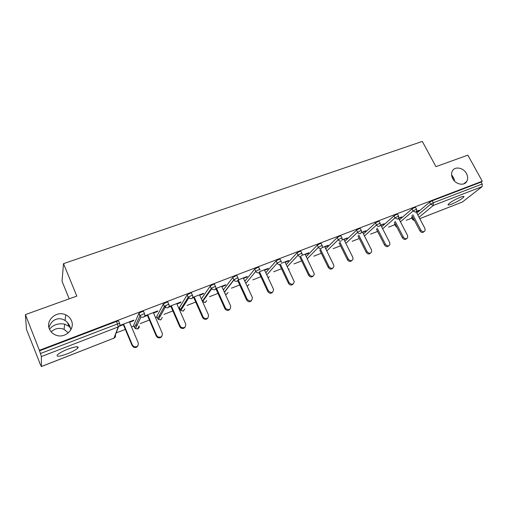 <?xml version="1.0" encoding="UTF-8"?>
<svg xmlns="http://www.w3.org/2000/svg" width="508" height="508" viewBox="0 0 508 508"><rect width="100%" height="100%" fill="white"/><g stroke="black" fill="none" stroke-linecap="round" stroke-linejoin="round"><path stroke-width="0.76" d="M71.037 329.432L70.402 328.003L70.809 329.851M71.463 320.694C75.349 329.032 65.088 338.836 56.032 335.197C52.851 334.004 50.635 331.915 49.371 328.924C45.364 320.046 56.845 310.325 65.722 314.833C68.434 316.097 70.345 318.046 71.463 320.694M466.452 173.539C467.931 176.416 468.039 179.032 466.776 181.388C464.261 186.182 455.701 184.537 452.742 178.651C451.352 175.933 451.193 173.438 452.266 171.158C454.596 166.021 463.417 167.532 466.452 173.539M49.549 329.343C51.073 327.209 53.105 325.685 55.645 324.771C58.445 323.71 61.449 323.507 64.649 324.174L69.012 326.352L70.402 328.003C69.564 324.955 67.793 322.453 65.075 320.485C61.932 318.624 58.922 318.243 56.032 319.335C52.724 320.542 50.362 323.279 48.939 327.565M454.558 181.102L454.209 179.229L451.606 175.076M451.695 204.127C457.587 201.6 461.645 199.212 463.855 196.971C464.306 196.113 463.144 196.209 460.356 197.25C454.419 199.796 450.348 202.184 448.139 204.419C447.681 205.289 448.869 205.194 451.695 204.127M67.259 353.822C72.46 351.733 75.971 349.822 77.787 348.088C78.988 346.018 75.711 346.361 67.964 349.117C62.725 351.212 59.182 353.136 57.34 354.876C56.178 356.972 59.487 356.622 67.259 353.822M51.137 331.851C54.959 328.365 59.271 327.533 64.059 329.349L68.345 332.861M69.19 298.825L62.02 281.222L63.506 263.633L422.319 141.427L435.94 166.643L467.855 155.143L482.257 181.21L481.159 182.074L432.245 200.768L433.311 202.756L482.219 183.991L481.159 182.074M39.503 362.725L41.37 366.516L41.389 356.553L39.389 350.31L25.4 314.611L26.467 329.336L39.668 362.661M77.705 347.891L78.054 347.751M116.154 332.956L125.317 329.4M131.54 326.981L133.902 326.06M135.515 325.438L137.3 324.745M140.246 323.596L149.409 320.04M155.55 317.659L157.086 317.062M158.928 316.344L160.503 315.728M163.938 314.395L172.866 310.928M178.924 308.578L179.68 308.286M181.737 307.486L183.001 306.991M187.02 305.435L195.72 302.05M203.975 298.85L204.813 298.52M209.499 296.697L217.996 293.402M225.654 290.43L225.984 290.303M231.419 288.188L239.706 284.969M252.787 279.889L260.871 276.746M273.628 271.793L281.521 268.726M293.961 263.9L301.669 260.902M313.798 256.191L321.335 253.263M333.172 248.666L340.531 245.809M352.082 241.325L359.283 238.525M370.561 234.15L377.476 231.464M388.607 227.139L394.824 224.72M406.248 220.288L411.791 218.135M482.219 183.991L482.117 186.639L462.445 201.974L419.792 218.675M25.4 314.611L76.803 296.081L63.506 263.633M39.389 350.31L482.257 181.21M416.681 211.201L419.195 210.229L418.249 211.03L418.059 210.668M416.376 211.753L418.249 211.03M39.395 350.895L116.446 321.443C117.919 320.916 118.65 320.821 118.656 321.158L119.628 323.488M77.527 347.459L78.232 347.186M411.861 217.665L411.493 217.557L412.471 216.694M416.82 213.023L429.577 202.248L432.245 200.768M133.617 325.387L138.874 313.423L141.561 311.849C142.983 311.341 143.669 311.258 143.624 311.607L144.589 313.868M156.807 316.421L163.297 304.082L165.989 302.514C167.367 302.019 168.008 301.955 167.919 302.317L168.878 304.514M166.287 305.251L165.062 307.448M179.413 307.677L187.065 294.996L189.757 293.434C191.097 292.951 191.7 292.9 191.567 293.275L192.513 295.408M189.617 296.348L188.544 298.031M206.718 300.565L205.372 302.431L202.622 301.625L201.352 298.933L210.242 286.099L212.903 284.588C214.205 284.124 214.763 284.08 214.592 284.467L215.532 286.544M212.3 287.712L211.48 288.868M223.349 289.922L232.759 277.508L235.445 275.971C236.709 275.52 237.23 275.495 237.014 275.888L237.947 277.914M234.321 279.387L233.877 279.965M244.831 281.203L254.705 269.126L257.404 267.583C258.61 267.151 259.105 267.125 258.877 267.519L259.81 269.5M265.798 272.764L276.111 260.941L278.809 259.404L280.2 259.347L281.14 261.309M286.264 264.573L296.977 252.959L299.676 251.428L300.99 251.377L301.93 253.321M306.248 256.61L317.329 245.18L320.021 243.649L321.266 243.605L322.212 245.529M325.768 248.869L337.179 237.585L339.871 236.068L341.052 236.023L342.005 237.928M344.83 241.332L356.553 230.175L359.239 228.664L360.356 228.619L361.315 230.505M363.449 233.985L375.456 222.942L378.149 221.437L379.209 221.399L380.168 223.266M381.648 226.822L393.922 215.881L396.608 214.389L397.612 214.344L398.577 216.192M394.862 224.257L394.519 224.13L395.059 223.628M399.434 219.837L411.956 208.985L414.636 207.499L415.588 207.454L416.56 209.29M398.755 218.542L401.834 216.916L398.697 218.123M380.924 225.419L384.08 223.755L380.289 225.215L380.27 223.469L379.209 223.52L376.523 225.019L375.456 222.942M362.674 232.448L365.906 230.753L361.245 232.55M343.986 239.649L347.301 237.915L341.687 240.081M324.86 247.021L327.495 246.005L328.257 245.25L321.608 247.815M305.264 254.571L308.032 253.505L308.75 252.762L301.25 255.651M285.185 262.312L288.093 261.188L288.766 260.458L281.343 263.315M264.611 270.243L267.659 269.062L268.281 268.345L260.026 271.526M243.516 278.371L246.717 277.139L247.288 276.428L238.157 279.946M221.888 286.702L225.241 285.413L225.762 284.721L215.709 288.588M215.316 289.236L215.989 288.976M199.701 295.256L203.213 293.903L203.676 293.224L192.665 297.466M192.253 298.126L193.719 297.561M176.93 304.032L180.613 302.609L181.019 301.949L168.993 306.578M168.567 307.251L170.872 306.362M153.556 313.036L157.417 311.55L157.759 310.909L144.678 315.944M144.234 316.63L147.422 315.404M129.559 322.288L133.604 320.726L133.877 320.103L119.678 325.571M119.215 326.269L123.336 324.682M400.926 217.71L400.736 217.341M383.203 224.536L383.013 224.168M365.068 231.527L364.877 231.153M346.5 238.684L346.31 238.296M327.495 246.005L327.304 245.618M308.032 253.505L307.842 253.111M288.093 261.188L287.903 260.794M267.659 269.062L267.468 268.662M246.717 277.139L246.526 276.727M225.241 285.413L225.05 284.994M203.213 293.903L203.022 293.478M180.613 302.609L180.423 302.177M157.417 311.55L157.226 311.112M133.604 320.726L133.413 320.281M424.015 231.642C422.662 232.956 421.291 232.702 419.913 230.886L420.865 230.13C422.307 231.985 423.691 232.213 425.031 230.81L424.961 228.498L416.071 211.601M420.865 230.13L412.788 214.732M419.913 230.886L411.855 215.525M406.603 238.62C405.206 239.954 403.816 239.7 402.425 237.858L403.352 237.109C404.863 239.039 406.298 239.23 407.645 237.681L407.543 235.439L398.564 218.173M403.352 237.109L395.199 221.386M402.425 237.858L394.303 222.167M388.785 245.751C387.35 247.11 385.934 246.856 384.537 244.996L385.426 244.253C387.033 246.259 388.512 246.405 389.865 244.685L389.712 242.545L380.733 225.044M385.426 244.253L377.196 228.175M384.537 244.996L376.339 228.956M370.554 253.054C369.075 254.438 367.633 254.184 366.224 252.298L367.081 251.568C368.802 253.663 370.326 253.746 371.659 251.822L371.469 249.822L362.477 232.073M367.081 251.568L358.769 235.109M366.224 252.298L357.943 235.877M351.892 260.521C350.374 261.938 348.901 261.69 347.478 259.772L348.291 259.055C350.158 261.245 351.733 261.258 353.028 259.086L352.787 257.264L343.795 239.268M348.291 259.055L339.89 242.189M347.478 259.772L339.109 242.945M332.784 268.167C331.216 269.621 329.717 269.38 328.282 267.43L329.051 266.725C331.089 269.018 332.721 268.935 333.934 266.478L333.654 264.89L324.663 246.634M329.051 266.725L320.548 249.409M328.282 267.43L319.805 250.152M313.214 275.99C311.607 277.495 310.071 277.254 308.616 275.272L309.34 274.58C311.601 276.987 313.271 276.79 314.35 273.99L305.073 254.178M309.34 274.58L300.723 256.769M308.616 275.272L300.025 257.505M293.16 283.997C291.509 285.56 289.947 285.331 288.461 283.312L289.141 282.632C291.668 285.147 293.37 284.81 294.246 281.629L284.994 261.912M289.141 282.632L280.353 264.179M288.461 283.312L279.743 264.992M272.618 292.202C270.923 293.827 269.316 293.611 267.805 291.554L268.44 290.887C271.285 293.491 272.999 293.002 273.577 289.414L264.42 269.837M268.44 290.887L259.461 271.742M267.805 291.554L258.928 272.593M251.568 300.596C249.853 302.298 248.215 302.114 246.653 300.05L247.231 299.403C250.444 302.012 252.139 301.339 252.317 297.377L243.326 277.959M247.206 299.352L238.246 279.914M246.628 299.999L237.712 280.651M229.984 309.194C228.46 310.877 226.86 310.858 225.177 309.137L224.904 308.661L225.431 308.032L225.704 308.508C229.044 310.623 230.689 309.766 230.645 305.949L221.698 286.283M225.431 308.032L216.484 288.29M224.904 308.661L215.798 288.557M207.848 317.995C206.502 319.659 204.946 319.792 203.187 318.402L202.622 317.551L203.086 316.935L203.657 317.792C207.016 319.43 208.61 318.433 208.439 314.801L199.511 294.831M203.086 316.935L194.164 296.888M202.622 317.551L193.535 297.129M185.147 327C183.953 328.663 182.448 328.936 180.632 327.831L179.749 326.676L180.156 326.079L181.045 327.241C184.379 328.46 185.915 327.343 185.649 323.888L176.74 303.6M180.156 326.079L171.253 305.714M179.749 326.676L170.682 305.93M161.855 336.201C160.788 337.896 159.328 338.303 157.474 337.433L156.267 336.042L156.61 335.464L157.817 336.861C161.106 337.731 162.585 336.518 162.249 333.216L153.365 312.598M156.61 335.464L147.733 314.769M156.267 336.042L147.231 314.96M137.954 345.611C137.008 347.364 135.572 347.904 133.655 347.231L132.15 345.656L132.423 345.103L133.934 346.685C137.166 347.262 138.595 345.967 138.22 342.792L129.369 321.843M132.423 345.103L123.584 324.072M132.15 345.656L123.146 324.237M482.117 186.639L433.299 205.461L419.049 217.265M419.779 218.65L462.445 201.974M417.836 214.954L430.632 204.241L433.311 202.756L433.299 205.461L430.632 204.241L429.577 202.248M41.37 366.516L113.983 338.144L118.237 326.93L41.389 356.553M40.424 353.524L117.494 323.945L116.446 321.443M118.237 326.93L117.494 323.945C118.967 323.418 119.698 323.317 119.698 323.647C120.142 325.12 119.659 326.212 118.237 326.93M41.358 366.566L113.983 338.144C115.329 337.458 115.792 336.423 115.367 335.026L118.491 326.815M411.696 217.348L412.693 219.259L413.468 218.605M414.471 220.516L412.49 219.462L414.547 220.656M412.883 219.564L411.493 217.557M400.45 221.799L413.017 211.004L415.722 212.236L416.56 211.449L416.655 209.467L415.696 209.518L413.017 211.004L411.956 208.985M394.697 223.939L395.7 225.876L396.062 225.565M382.664 228.81L394.983 217.926L393.922 215.881M364.465 235.991L376.523 225.019C377.234 226.155 378.168 226.574 379.311 226.276L380.289 225.215M345.846 243.364L357.613 232.283L356.553 230.175M326.784 250.927L338.239 239.719L337.179 237.585M307.264 258.699L318.389 247.345L317.329 245.18M287.274 266.687L298.037 255.162L296.977 252.959M266.808 274.904L277.171 263.176L276.111 260.941M245.834 283.375L255.772 271.393L254.705 269.126M224.352 292.119L233.807 279.825L232.747 277.527M202.343 301.168L211.264 288.487L210.21 286.144M179.324 307.473L180.315 309.734L188.119 297.37L187.065 294.996M156.731 316.236L157.721 318.535L164.351 306.502L163.297 304.082M133.553 325.228L134.537 327.558L139.922 315.881L138.874 313.423M396.767 226.93L395.516 226.06L396.926 227.241M395.884 226.181L394.519 224.13M397.732 219.177L398.634 218.262L398.678 216.383L397.669 216.433L394.983 217.926L397.732 219.177M360.451 233.547L361.493 232.315L361.423 230.721L360.305 230.772L357.613 232.283C358.33 233.439 359.277 233.858 360.451 233.547M341.122 241.002C339.922 241.319 338.963 240.894 338.239 239.719L340.938 238.208L342.113 238.15L342.24 239.547M321.316 248.634C320.084 248.964 319.113 248.533 318.389 247.345L321.088 245.821L322.332 245.764L322.485 246.926M288.709 269.685L289.122 268.992M301.015 256.464C299.758 256.8 298.761 256.362 298.037 255.162L300.742 253.632L302.05 253.568L302.222 254.445M268.205 277.876L269.272 276.638M280.2 264.49C278.911 264.833 277.901 264.395 277.171 263.176L279.876 261.639L281.261 261.576L281.407 262.128M247.059 286.023L247.72 285.883L248.933 284.448M258.845 272.72C257.524 273.075 256.496 272.637 255.772 271.393L258.47 269.85C259.677 269.418 260.166 269.392 259.944 269.78L260.007 269.989M225.241 294.075L226.809 294.056L228.092 292.424M224.434 292.303L233.902 280.016C234.671 281.14 235.68 281.527 236.938 281.165C238.169 280.537 238.55 279.546 238.074 278.187C238.29 277.793 237.769 277.825 236.506 278.276L233.902 280.016L232.759 277.508M210.242 286.099L211.557 288.976L214.452 289.833C215.716 289.192 216.116 288.182 215.646 286.804C215.824 286.417 215.265 286.461 213.963 286.931L211.296 288.442L211.557 288.976L202.622 301.625L205.245 302.52M187.122 294.926L188.176 297.301L190.817 295.815C192.157 295.332 192.761 295.275 192.621 295.643C193.084 297.047 192.665 298.075 191.364 298.736L188.639 298.126L180.804 310.452L183.394 311.023L184.785 308.87M188.176 297.301L188.639 298.126L188.176 297.301M183.28 311.106L180.804 310.452L180.416 309.937M163.366 303.987L164.421 306.407L167.043 304.933C168.421 304.438 169.062 304.368 168.967 304.73C169.431 306.153 168.993 307.2 167.646 307.88L165.1 307.473L158.433 319.456L160.846 319.83L162.268 317.341M164.421 306.407L165.1 307.473L164.421 306.407M160.75 319.907L158.433 319.456L157.81 318.713M138.957 313.303L140.011 315.76L142.608 314.312C144.031 313.798 144.723 313.715 144.672 314.058C145.123 315.506 144.666 316.579 143.281 317.271L140.906 317.036L135.471 328.651L137.719 328.866C138.957 328.257 139.421 327.292 139.109 325.977M140.011 315.76L140.906 317.036L140.011 315.76M137.636 328.943L135.471 328.651L134.614 327.717M466.776 181.388L463.747 183.871M67.507 322.618L69.012 326.352M452.203 175.546L454.209 179.229M463.537 196.386L463.855 196.971M77.235 346.729L77.787 348.088M377.158 230.848L378.676 233.528M247.098 286.099L247.574 285.979M226.733 294.119L227.99 292.544M225.298 294.196L226.67 294.151M205.302 302.495L206.623 300.698M183.331 311.08L184.696 309.016M160.795 319.888L162.179 317.487M137.674 328.924L139.033 326.123M113.944 338.201L114.497 337.871M64.649 324.174L64.059 329.349M65.722 314.833L65.075 320.485M246.653 300.05L247.231 299.403M225.177 309.137L225.704 308.508M203.187 318.402L203.657 317.792M180.632 327.831L181.045 327.241M157.474 337.433L157.817 336.861M133.655 347.231L133.934 346.685"/></g></svg>
